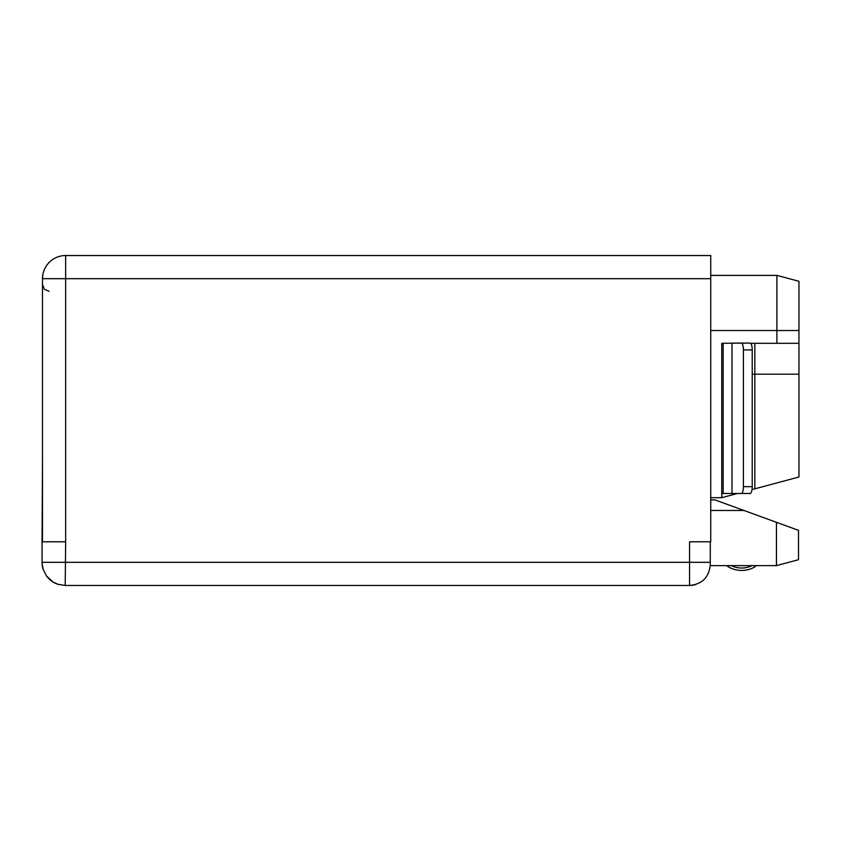 <?xml version="1.0" encoding="UTF-8"?>
<svg xmlns="http://www.w3.org/2000/svg" width="841" height="841" viewBox="0 0 841 841"><rect width="100%" height="100%" fill="white"/><g stroke="black" fill="none" stroke-linecap="round" stroke-linejoin="round"><path stroke-width="1.26" d="M58.05 584.337L52.962 581.961A23.159 23.159 0 0 0 58.05 584.337L65.209 585.462L689.557 585.462L689.557 541.793L710.729 541.793L710.729 278.686L65.651 278.686L65.651 255.538L710.729 255.538L710.729 278.686M42.492 461.698L42.05 541.793L65.651 541.793L65.651 278.686L42.492 278.686L42.775 275.091M754.377 514.271L798.508 530.335L798.508 559.707L776.453 565.615L710.277 565.615L710.288 541.793M65.209 585.462L65.651 541.793M42.492 541.793L42.492 278.686A23.159 23.159 0 0 1 65.651 255.538M710.729 497.693L721.757 497.693L737.441 493.488M741.352 343.096L750.172 343.096A6.823 2.05 90 0 1 752.222 349.93L743.402 349.93A6.823 2.05 -90 0 0 741.352 343.096L721.757 343.307L721.757 497.693M743.402 349.93L743.402 486.666A6.823 2.05 -90 0 1 741.352 493.488L721.757 493.488M710.729 275.385L776.895 275.385L776.895 343.307L750.677 343.307M733.32 343.096L743.002 343.096M798.95 281.293L776.895 275.385L798.95 281.293L798.95 477.005L752.022 489.578M42.46 566.645L42.092 563.785M42.082 563.47L42.05 562.314A23.159 23.159 0 0 0 43.185 569.462L42.082 563.47L42.05 541.793M798.508 559.707L776.453 565.615L776.453 522.303L714.892 499.89L710.729 499.89M710.288 564.732L710.277 565.615L710.288 564.732C709.068 577.325 702.151 584.232 689.557 585.462A20.731 20.731 0 0 0 695.97 584.453A20.731 20.731 0 0 1 689.557 585.462C702.151 584.232 709.068 577.325 710.288 564.732M755.933 565.615A5.403 5.403 0 0 1 753.935 567.423A5.403 5.403 0 0 0 755.933 565.615A5.403 5.403 0 0 1 753.935 567.423A5.403 5.403 0 0 0 755.933 565.615A5.403 5.403 0 0 1 753.935 567.423A5.403 5.403 0 0 0 755.933 565.615A5.403 5.403 0 0 1 753.935 567.423A5.403 5.403 0 0 0 755.933 565.615A5.403 5.403 0 0 1 753.935 567.423A5.403 5.403 0 0 0 755.933 565.615A5.403 5.403 0 0 1 753.935 567.423A5.403 5.403 0 0 0 755.933 565.615A5.403 5.403 0 0 1 753.935 567.423A5.403 5.403 0 0 0 755.933 565.615A5.403 5.403 0 0 1 753.935 567.423A5.403 5.403 0 0 0 755.933 565.615A5.403 5.403 0 0 1 753.935 567.423A5.403 5.403 0 0 0 755.933 565.615A5.403 5.403 0 0 1 753.935 567.423A5.403 5.403 0 0 0 755.933 565.615A5.403 5.403 0 0 1 753.935 567.423A5.403 5.403 0 0 0 755.933 565.615A5.403 5.403 0 0 1 753.935 567.423A5.403 5.403 0 0 0 755.933 565.615A5.403 5.403 0 0 1 753.935 567.423A5.403 5.403 0 0 0 755.933 565.615A5.403 5.403 0 0 1 753.935 567.423A5.403 5.403 0 0 0 755.933 565.615A5.403 5.403 0 0 1 753.935 567.423A5.403 5.403 0 0 0 755.933 565.615A5.403 5.403 0 0 1 753.935 567.423A5.403 5.403 0 0 0 755.933 565.615A5.403 5.403 0 0 1 753.935 567.423A5.403 5.403 0 0 0 755.933 565.615A5.403 5.403 0 0 1 753.935 567.423A5.403 5.403 0 0 0 755.933 565.615A5.403 5.403 0 0 1 753.935 567.423A5.403 5.403 0 0 0 755.933 565.615A5.403 5.403 0 0 1 753.935 567.423A5.403 5.403 0 0 0 755.933 565.615A5.403 5.403 0 0 1 753.935 567.423A5.403 5.403 0 0 0 755.933 565.615A5.403 5.403 0 0 1 753.935 567.423A5.403 5.403 0 0 0 755.933 565.615A5.403 5.403 0 0 1 753.935 567.423A5.403 5.403 0 0 0 755.933 565.615A5.403 5.403 0 0 1 753.935 567.423A5.403 5.403 0 0 0 755.933 565.615A5.403 5.403 0 0 1 753.935 567.423A5.403 5.403 0 0 0 755.933 565.615A5.403 5.403 0 0 1 753.935 567.423A5.403 5.403 0 0 0 755.933 565.615A5.403 5.403 0 0 1 753.935 567.423A5.403 5.403 0 0 0 755.933 565.615A5.403 5.403 0 0 1 753.935 567.423A5.403 5.403 0 0 0 755.933 565.615A5.403 5.403 0 0 1 753.935 567.423A26.355 26.355 0 0 1 726.477 565.615M752.127 565.615A23.926 23.926 0 0 1 731.239 565.615A23.926 23.926 0 0 0 752.127 565.615A23.926 23.926 0 0 1 731.239 565.615A23.926 23.926 0 0 0 752.127 565.615A23.926 23.926 0 0 1 731.239 565.615A23.926 23.926 0 0 0 752.127 565.615A23.926 23.926 0 0 1 731.239 565.615A23.926 23.926 0 0 0 752.127 565.615A23.926 23.926 0 0 1 731.239 565.615A23.926 23.926 0 0 0 752.127 565.615A23.926 23.926 0 0 1 731.239 565.615A23.926 23.926 0 0 0 752.127 565.615A23.926 23.926 0 0 1 731.239 565.615A23.926 23.926 0 0 0 752.127 565.615A23.926 23.926 0 0 1 731.239 565.615A23.926 23.926 0 0 0 752.127 565.615A23.926 23.926 0 0 1 731.239 565.615A23.926 23.926 0 0 0 752.127 565.615A23.926 23.926 0 0 1 731.239 565.615A23.926 23.926 0 0 0 752.127 565.615A23.926 23.926 0 0 1 731.239 565.615A23.926 23.926 0 0 0 752.127 565.615A23.926 23.926 0 0 1 731.239 565.615A23.926 23.926 0 0 0 752.127 565.615A23.926 23.926 0 0 1 731.239 565.615A23.926 23.926 0 0 0 752.127 565.615A23.926 23.926 0 0 1 731.239 565.615A23.926 23.926 0 0 0 752.127 565.615A23.926 23.926 0 0 1 731.239 565.615A23.926 23.926 0 0 0 752.127 565.615A23.926 23.926 0 0 1 731.239 565.615A23.926 23.926 0 0 0 752.127 565.615A23.926 23.926 0 0 1 731.239 565.615A23.926 23.926 0 0 0 752.127 565.615A23.926 23.926 0 0 1 731.239 565.615A23.926 23.926 0 0 0 752.127 565.615A23.926 23.926 0 0 1 731.239 565.615A23.926 23.926 0 0 0 752.127 565.615A23.926 23.926 0 0 1 731.239 565.615A23.926 23.926 0 0 0 752.127 565.615A23.926 23.926 0 0 1 731.239 565.615A23.926 23.926 0 0 0 752.127 565.615A23.926 23.926 0 0 1 731.239 565.615A23.926 23.926 0 0 0 752.127 565.615A23.926 23.926 0 0 1 731.239 565.615A23.926 23.926 0 0 0 752.127 565.615A23.926 23.926 0 0 1 731.239 565.615A23.926 23.926 0 0 0 752.127 565.615A23.926 23.926 0 0 1 731.239 565.615A23.926 23.926 0 0 0 752.127 565.615A23.926 23.926 0 0 1 731.239 565.615A23.926 23.926 0 0 0 752.127 565.615A23.926 23.926 0 0 1 731.239 565.615A23.926 23.926 0 0 0 752.127 565.615A23.926 23.926 0 0 1 731.239 565.615A23.926 23.926 0 0 0 752.127 565.615A23.926 23.926 0 0 1 731.239 565.615M46.476 575.927L43.185 569.462L46.476 575.927A23.159 23.159 0 0 0 52.962 581.961L46.476 575.927M776.895 343.307L798.95 343.307L754.84 343.307L754.84 488.821M752.222 349.93L752.222 486.666A6.823 2.05 90 0 1 750.172 493.488L741.352 493.488M710.288 562.314L42.05 562.314M732.006 343.307L732.006 493.488M710.729 330.524L798.95 330.524M743.97 510.476L710.729 510.476M65.651 271.538L65.651 266.45M723.165 343.307L723.165 493.488M752.222 486.666L743.402 486.666M798.95 374.182L752.222 374.182M49.104 291.259L44.468 289.357L42.492 284.647"/></g></svg>
